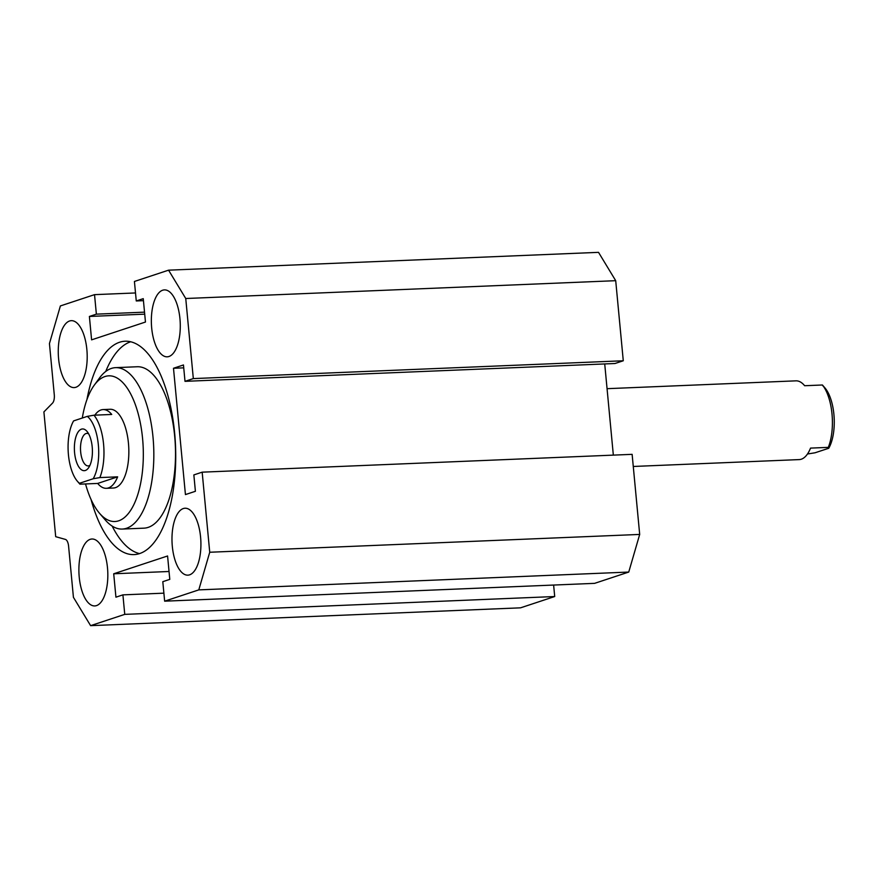 <?xml version="1.0" encoding="UTF-8"?>
<svg xmlns="http://www.w3.org/2000/svg" width="878" height="878" viewBox="0 0 878 878"><rect width="100%" height="100%" fill="white"/><g stroke="black" fill="none" stroke-linecap="round" stroke-linejoin="round"><path stroke-width="1.32" d="M139.492 553.601A106.776 45.974 87.6 0 1 112.154 526.076M105.744 371.46A106.776 45.974 87.6 0 1 130.701 341.761M86.933 399.644A106.776 45.974 87.6 0 1 125.17 341.224A106.776 45.974 87.6 0 1 175.161 439.494A106.776 45.974 87.6 0 1 139.58 553.579A106.776 45.974 87.6 0 1 134.016 554.6A106.776 45.974 87.6 0 1 91.071 499.549M122.272 529.061L143.948 528.161A80.776 34.78 -92.4 0 0 148.162 527.382A80.776 34.78 -92.4 0 0 175.084 441.096A80.776 34.78 -92.4 0 0 137.253 366.752L115.578 367.652A80.776 34.78 87.6 0 1 153.672 446.913A80.776 34.78 87.6 0 1 122.272 529.061A80.776 34.78 87.6 0 1 105.294 519.974L99.521 513.279A72.896 31.378 87.6 0 1 85.539 483.932M168.949 356.501A33.496 14.421 87.6 0 1 167.204 356.819A33.496 14.421 87.6 0 1 151.411 323.949A33.496 14.421 87.6 0 1 164.427 289.894A33.496 14.421 87.6 0 1 180.111 320.711A33.496 14.421 87.6 0 1 168.949 356.501M96.492 605.611A33.496 14.421 87.6 0 1 94.747 605.93A33.496 14.421 87.6 0 1 78.954 573.071A33.496 14.421 87.6 0 1 91.97 539.004A33.496 14.421 87.6 0 1 107.654 569.833A33.496 14.421 87.6 0 1 96.492 605.611M75.859 387.275A33.496 14.421 87.6 0 1 74.114 387.593A33.496 14.421 87.6 0 1 58.321 354.723A33.496 14.421 87.6 0 1 71.337 320.668A33.496 14.421 87.6 0 1 87.021 351.485A33.496 14.421 87.6 0 1 75.859 387.275M189.582 574.838A33.496 14.421 87.6 0 1 187.837 575.156A33.496 14.421 87.6 0 1 172.044 542.297A33.496 14.421 87.6 0 1 185.071 508.23A33.496 14.421 87.6 0 1 200.744 539.059A33.496 14.421 87.6 0 1 189.582 574.838M94.857 415.151A39.4 16.967 87.6 0 1 103.088 409.576L110.189 409.28A39.4 16.967 87.6 0 1 128.77 447.945A39.4 16.967 87.6 0 1 113.46 488.014L106.348 488.311A39.4 16.967 87.6 0 1 97.688 483.438L117.641 476.842A39.4 16.967 87.6 0 1 106.348 488.311M82.291 418.027A72.896 31.378 87.6 0 1 94.209 385.255A72.896 31.378 87.6 0 1 143.18 447.352A72.896 31.378 87.6 0 1 99.521 513.279M94.209 385.255L99.412 378.111A80.776 34.78 87.6 0 1 115.578 367.652M198.79 589.884L164.647 601.178L162.803 581.686L169.783 579.37L167.577 555.983L113.712 573.784L115.929 597.183L122.909 594.867L124.753 614.37L90.61 625.652L73.423 597.314L68.583 546.127A7.88 3.391 -92.4 0 0 65.411 539.41L55.698 536.678L43.9 411.903L52.526 403.112A7.88 3.391 -92.4 0 0 54.282 394.76L49.442 343.572L60.384 305.939L94.528 294.646L96.371 314.148L89.391 316.453L91.597 339.852L145.463 322.039L143.246 298.652L136.266 300.956L134.422 281.465L168.565 270.172L185.752 298.509L193.325 378.594L185.006 381.337L183.458 364.963L173.493 368.266L185.434 494.588L195.399 491.296L193.851 474.921L202.17 472.166L209.732 552.251L198.79 589.884L628.747 572.061L639.689 534.428L209.732 552.251M628.747 572.061L594.604 583.354L164.647 601.178M169.037 571.49L113.712 573.784M163.89 593.166L122.909 594.867M90.61 625.652L520.566 607.828L554.709 596.535L124.753 614.37M554.709 596.535L553.623 585.044M135.508 292.956L94.528 294.646M144.53 312.151L96.371 314.148M144.716 314.159L89.391 316.453M143.443 300.66L136.266 300.956M185.006 381.337L614.962 363.514L623.281 360.77L615.708 280.686L598.522 252.348L168.565 270.172M615.708 280.686L185.752 298.509M623.281 360.77L193.325 378.594M183.732 367.838L173.493 368.266M613.338 455.122L604.722 363.942M639.689 534.428L632.127 454.343L202.17 472.166M633.268 466.47L799.254 459.589A39.4 16.967 -92.4 0 0 810.537 448.109L828.305 447.374L828.744 448.263L815.036 452.785L807.475 454.003M822.851 385.87L822.412 384.992L804.643 385.727A39.4 16.967 -92.4 0 0 795.984 380.843L607.06 388.68M828.744 448.263A35.46 15.266 -92.4 0 0 824.925 387.889L822.543 385.124M822.412 384.992A39.4 16.967 87.6 0 1 828.305 447.374M97.688 483.438L79.92 484.173L79.492 483.284L93.2 478.751L99.872 477.577L117.641 476.842M79.92 484.173L79.492 483.284A35.46 15.266 87.6 0 1 77.407 481.276A35.46 15.266 87.6 0 1 73.598 420.902L87.306 416.37A35.46 15.266 87.6 0 1 98.358 444.883A35.46 15.266 87.6 0 1 93.2 478.751M103.088 409.576A39.4 16.967 87.6 0 1 111.736 414.46L93.979 415.195L87.306 416.37M99.872 477.577A39.4 16.967 -92.4 0 0 93.979 415.195M74.586 452.741A20.885 8.989 87.6 0 1 77.626 432.788A20.885 8.989 87.6 0 1 86.922 431.307A20.885 8.989 87.6 0 1 92.377 449.459A20.885 8.989 87.6 0 1 88.437 467.985A20.885 8.989 87.6 0 1 74.586 452.741M88.623 433.82A16.287 7.013 -92.4 0 0 86.867 433.381A16.287 7.013 -92.4 0 0 80.666 451.929A16.287 7.013 -92.4 0 0 88.217 465.933A16.287 7.013 -92.4 0 0 89.929 465.351M77.407 481.276L79.799 484.03"/></g></svg>
